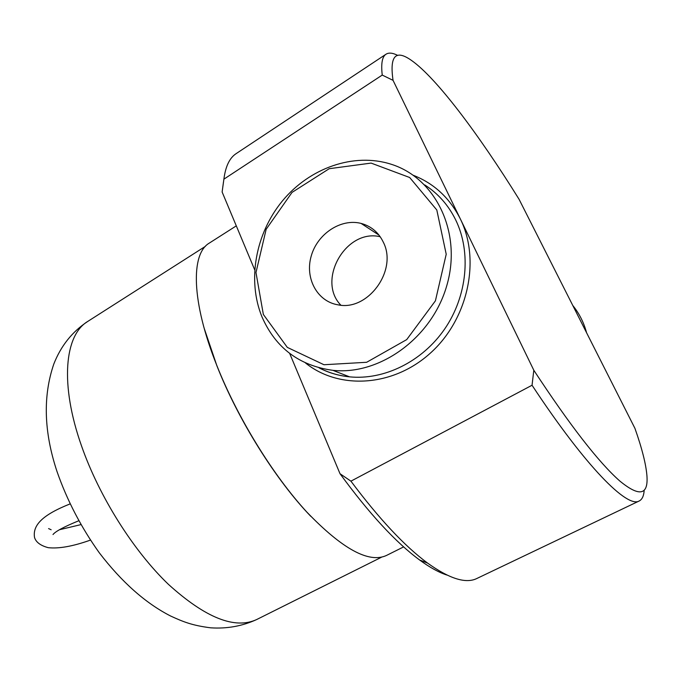 <?xml version="1.0" encoding="UTF-8"?>
<svg xmlns="http://www.w3.org/2000/svg" width="681" height="681" viewBox="0 0 681 681"><rect width="100%" height="100%" fill="white"/><g stroke="black" fill="none" stroke-linecap="round" stroke-linejoin="round"><path stroke-width="1.02" d="M383.309 242.189C397.917 270.366 367.808 311.438 338.04 304.833C317.252 301.555 304.739 278.291 311.191 256.15C317.295 233.932 340.858 218.167 361.083 223.411C371.162 226.135 378.568 232.391 383.309 242.189M340.849 305.182C316.452 280.266 345.905 228.416 380.202 236.733M262.049 317.04C275.686 347.965 299.291 365.731 332.864 370.336C379.836 375.486 432.316 337.657 446.974 284.964C462.11 232.374 435.687 178.133 391.192 164.257C353.788 152.212 309.591 168.028 282.496 200.835C255.384 233.685 247.016 280.598 262.049 317.04M263.343 314.443L255.979 272.519L266.16 229.276L292.03 192.408L329.204 168.709L371.094 163.091L409.673 177.511L436.802 209.969L446.217 254.226L435.406 300.849L406.71 339.606L366.65 362.283L323.977 364.735L287.314 347.387L263.343 314.443M572.772 305.463C579.242 313.456 583.847 322.556 586.588 332.762M204.113 328.08L216.839 365.637C238.052 419.76 275.848 480.088 310.766 516.3M533.81 370.243L393.048 80.341C389.498 55.833 395.644 49.194 411.469 60.413C436.427 77.872 478.76 134.344 519.058 199.269L634.913 428.306C642.021 448.404 646.031 464.297 646.95 475.968C648.329 495.342 639.246 496.994 619.71 480.939C598.556 462.212 569.92 425.31 533.81 370.243L532.048 385.242C585.983 467.072 627.346 508.392 639.195 500.986C642.157 499.488 643.817 495.93 644.183 490.294M639.195 500.986L476.904 578.467C465.932 583.94 449.477 578.799 427.54 563.059C404.684 546.171 379.147 518.871 350.919 481.161L340.015 473.721C369.213 513.653 395.746 542.408 419.615 559.995C429.864 567.494 438.981 572.517 446.966 575.062M289.68 353.439L340.015 473.721M223.487 181.972L222.125 191.999L254.651 269.727M397.755 55.425C392.741 52.846 388.825 52.437 386.025 54.208C382.186 56.651 380.926 63.605 382.237 75.08L393.048 80.341M222.125 191.999L223.896 179.163L382.237 75.08M223.896 179.163C225.522 166.385 229.608 157.873 236.162 153.617L386.025 54.208M350.919 481.161L532.048 385.242M236.298 225.862L209.322 243.083C190.646 253.792 191.293 301.564 216.771 365.348C237.431 417.538 272.809 474.997 306.722 511.959C342.296 548.971 368.847 563.485 386.365 555.509L403.629 546.894M424.74 184.934C438.07 193.447 448.413 205.151 455.759 220.065C471.499 252.464 467.166 296.303 444.65 329.034C422.109 361.773 383.922 380.321 349.566 376.848C338.721 375.725 328.617 372.745 319.244 367.902M81.558 446.021C99.281 496.704 133.408 550.81 168.488 584.417C205.517 617.914 234.919 629.619 256.694 619.531C242.308 626.128 226.977 628.895 210.701 627.822C192.357 625.498 183.427 621.923 170.514 615.973C145.487 603.153 121.729 582.076 99.256 552.742C81.141 527.383 67.053 500.305 57 471.507C43.882 431.967 42.826 396.146 53.808 364.037C60.89 345.931 72.212 331.724 87.764 321.423C64.593 335.078 59.647 384.118 81.558 446.021M305.48 362.964C338.746 389.821 392.554 387.114 430.043 353.413C467.685 319.976 480.999 260.729 460.416 219.095C449.818 198.077 434.12 183.478 413.324 175.298M361.083 223.411L379.036 235.149M319.031 367.842C328.455 372.754 338.636 375.75 349.566 376.848L332.864 370.336M70.007 503.94C42.256 514.964 32.535 525.315 34.527 537.471C35.982 542.229 40.554 545.634 48.24 547.677C58.864 548.852 72.927 546.332 90.42 540.11M78.69 520.795C64.048 526.779 55.484 531.359 52.999 534.542M48.589 528.584L51.143 529.767M59.519 529.716L80.86 524.634M256.694 619.531L381.539 557.203M87.764 321.423L205.39 246.352M419.615 559.995L427.54 563.059"/></g></svg>
